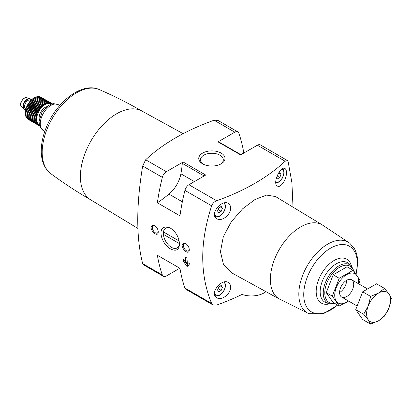 <?xml version="1.0" encoding="UTF-8"?>
<svg xmlns="http://www.w3.org/2000/svg" width="412" height="412" viewBox="0 0 412 412"><rect width="100%" height="100%" fill="white"/><g stroke="black" fill="none" stroke-linecap="round" stroke-linejoin="round"><path stroke-width="0.62" d="M243.925 152.986L243.786 152.903A187.615 108.32 120 0 0 238.826 133.189A5.989 3.456 120 0 0 237.806 131.876A5.989 3.456 120 0 0 234.814 132.175L218.02 141.872A1.2 0.69 120 0 1 218.623 141.81L240.953 154.706M242.065 278.548L242.065 294.436A209.368 120.881 180 0 1 216.676 305.055L212.937 304.921L211.65 303.453C199.768 274.691 199.768 242.143 211.65 205.82C212.587 203.399 214.266 201.71 216.676 200.757A209.368 120.881 180 0 0 285.14 161.231L287.385 160.505L288.137 161.659L291.912 182.676L293.02 207.148M183.407 259.349L183.021 259.57L183.716 259.658L185.714 262.702A187.615 108.32 -60 0 1 185.297 257.33L185.694 257.103L185.297 257.33L185.694 257.103L186.991 258.309A187.615 108.32 120 0 0 187.403 263.68L189.046 262.732L189.798 263.479A187.615 108.32 120 0 0 189.901 264.648L187.182 266.42L186.585 266.07L183.124 260.734A187.615 108.32 -60 0 1 183.021 259.57L183.119 259.313M183.309 243.374C178.684 246.227 189.221 257.093 189.293 249.718C189.082 247.128 187.923 245.099 185.812 243.631L183.309 243.374M183.144 162.009L205.722 175.043L188.933 184.741A5.989 3.456 120 0 0 184.916 190.385A187.615 108.32 120 0 0 179.962 215.826L157.379 202.792A132.587 76.55 120 0 0 168.992 194.114A21.954 12.674 120 0 0 180.889 173.802A95.805 55.311 120 0 0 182.3 163.368A1.2 0.69 120 0 1 183.144 162.009L166.35 171.701A5.989 3.456 120 0 0 162.338 177.351A187.615 108.32 120 0 0 157.379 202.792M166.35 171.701L145.663 159.758L142.665 165.995C136.125 205.392 136.125 237.935 142.665 263.628L143.417 264.782L163.358 276.298A5.989 3.456 120 0 0 166.35 275.999L179.817 268.222M211.65 303.453L184.916 288.024A187.615 108.32 120 0 1 179.962 268.305L157.379 255.27A187.615 108.32 120 0 0 162.338 274.984A5.989 3.456 120 0 0 163.358 276.298M163.935 227.45C157.425 230.076 162.616 244.955 170.486 248.874C175.986 251.655 178.999 250.053 179.524 244.079C179.004 237.286 176.012 231.982 170.542 228.171C168.065 226.796 165.861 226.554 163.935 227.45M152.26 225.446C147.635 228.3 158.172 239.171 158.244 231.791C158.038 229.201 156.874 227.172 154.763 225.709L152.26 225.446M145.663 159.758A209.368 120.881 180 0 1 214.127 120.232L217.866 120.366L237.806 131.876M230.607 207.978C230.565 205.871 229.803 204.367 228.325 203.451C221.661 198.888 208.987 214.729 216.928 218.767C221.687 222.027 230.936 214.616 230.607 207.978M230.607 287.015C230.565 284.908 229.803 283.404 228.325 282.493C221.661 277.925 208.987 293.766 216.928 297.809C221.687 301.064 230.936 293.653 230.607 287.015M275.504 196.539L266.6 195.097L255.095 199.46L242.591 208.833L231.245 221.836L223.289 236.792L220.461 251.758L223.479 264.473L231.585 272.796L279.31 299.004M286.464 172.597C286.438 170.501 285.943 169.147 284.98 168.534C280.711 165.258 272.023 183.505 277.415 186.059C280.69 188.387 286.695 179.179 286.464 172.597M308.995 313.707L279.099 298.88A42.838 24.73 -60 0 1 279.254 249.507A42.838 24.73 -60 0 1 321.932 224.689L349.726 243.162A40.86 23.592 -60 0 0 307.285 265.694A40.86 23.592 -60 0 0 308.995 313.707L323.26 313.831L337.675 305.086M221.156 153.099A13.133 7.581 180 0 1 221.156 163.816A13.133 7.581 180 0 1 202.591 163.816A13.133 7.581 180 0 1 202.591 153.099A13.133 7.581 180 0 1 221.156 153.099M287.385 160.505L260.389 144.916A5.989 3.456 120 0 0 257.397 145.215L240.603 154.907L218.02 141.872M265.931 291.66A17.963 10.372 180 0 1 242.065 294.436M184.916 288.024A5.989 3.456 120 0 0 185.936 289.332L212.937 304.921M346.626 280.979A9.981 5.763 -60 0 1 340.194 292.118M137.922 228.454L90.702 199.825A51.253 29.592 -60 0 1 91.011 140.827A51.253 29.592 -60 0 1 141.949 111.055L183.149 133.684M240.474 154.428A132.587 76.55 120 0 0 243.786 152.903M222.434 287.216L221.208 285.475L218.767 286.886L217.541 290.038L218.767 291.773L221.208 290.362L222.434 287.216L220.317 285.99M222.434 208.173L221.208 206.438L218.767 207.849L217.541 211.001L218.767 212.736L221.208 211.325L222.434 208.173L220.317 206.953M276.457 177.675L277.338 178.921L279.779 177.51L280.999 174.358L279.779 172.623L278.224 173.524M218.113 288.575L221.208 290.362M277.06 175.939L279.779 177.51M278.883 173.138L280.999 174.358M218.113 209.538L221.208 211.325M179.503 243.348A11.423 6.592 60 0 1 177.16 247.911A11.423 6.592 60 0 1 165.737 241.324A11.423 6.592 60 0 1 165.732 228.13A11.423 6.592 60 0 1 165.737 228.13A11.423 6.592 60 0 1 171.006 228.454M189.278 249.342A4.125 2.384 60 0 1 188.439 250.898A4.125 2.384 60 0 1 184.313 248.518A4.125 2.384 60 0 1 184.313 243.755A4.125 2.384 60 0 1 186.1 243.816M158.229 231.42A4.125 2.384 60 0 1 157.389 232.976A4.125 2.384 60 0 1 153.264 230.591A4.125 2.384 60 0 1 153.264 225.828A4.125 2.384 60 0 1 155.056 225.889M203.234 164.167A11.423 6.592 180 0 1 200.453 159.851A11.423 6.592 180 0 1 207.504 153.758A11.423 6.592 180 0 1 219.951 155.19A11.423 6.592 180 0 1 223.294 159.851A11.423 6.592 180 0 1 220.513 164.167M187.239 261.821L185.714 262.702M186.126 262.465L187.805 265.369A0.597 0.345 -120 0 0 188.402 265.714L187.182 266.42M179.194 241.035L163.471 231.956M163.415 234.371L179.477 243.641M339.21 305.972L333.184 302.496L326.263 292.644L333.184 274.794L347.038 266.796L353.063 270.272L339.21 278.27L332.283 296.12L339.21 305.972L348.603 301.069M333.184 274.794L339.21 278.27M326.263 292.644L332.283 296.12M358.888 283.961L359.99 280.124L353.063 270.272M339.596 292.494A9.981 5.763 120 0 0 346.652 296.568A9.981 5.763 120 0 0 353.712 284.347A9.981 5.763 120 0 0 346.652 280.273A9.981 5.763 120 0 0 339.596 292.494M358.44 283.703A16.866 9.739 120 0 0 347.558 274.165A16.866 9.739 120 0 0 334.729 295.306A16.866 9.739 120 0 0 348.459 300.987M384.473 288.405L376.511 283.811L362.663 291.809L355.736 309.659L362.663 319.511L370.62 324.11L368.23 319.8L363.698 314.253L368.23 305.946L370.62 296.403L378.618 293.025L384.473 288.405L389.01 293.952L391.4 298.262L389.01 307.805L384.473 316.112L378.618 320.727L370.62 324.11M362.663 291.809L370.62 296.403M355.736 309.659L363.698 314.253M389.01 307.805A16.964 9.795 -60 0 1 378.618 320.727A16.964 9.795 -60 0 1 368.23 319.8A16.964 9.795 -60 0 1 368.23 305.946A16.964 9.795 -60 0 1 378.618 293.025A16.964 9.795 -60 0 1 389.01 293.952A16.964 9.795 -60 0 1 389.01 307.805M39.372 124.831A11.974 6.916 -60 0 1 39.14 110.88A11.974 6.916 -60 0 1 51.335 104.102M39.531 125.469L39.176 125.547L39.567 125.109L38.44 125.279L38.898 124.8L37.77 124.893L38.295 124.373L37.168 124.388L37.765 123.837L36.653 123.765L37.317 123.193L36.22 123.034L36.951 122.457L35.88 122.21L36.673 121.628L35.633 121.288L36.483 120.716L35.484 120.294L36.39 119.737L35.437 119.222L36.39 118.697L35.484 118.1L36.483 117.611L35.633 116.931L36.673 116.483L35.88 115.731L36.951 115.334L36.22 114.505L37.317 114.17L36.653 113.279L37.765 113.012L37.168 112.064L38.295 111.863L37.77 110.864L38.898 110.74L38.44 109.7L39.567 109.659L39.176 108.583L40.299 108.624L39.974 107.527L41.076 107.656L40.824 106.538L41.9 106.754L41.71 105.632L42.76 105.941L42.627 104.818L43.641 105.215L43.564 104.102L44.537 104.591L44.517 103.5L45.438 104.071L45.464 103.01L46.335 103.659L46.401 102.64L47.215 103.366L47.323 102.392L48.07 103.196L48.209 102.274L48.894 103.144L49.054 102.284L49.677 103.211L49.852 102.418L50.403 103.402L50.588 102.686L51.073 103.711L51.263 103.072L51.675 104.138L51.861 103.582L51.969 103.922M25.369 113.413L25.369 112.708A11.974 6.916 -60 0 1 33.836 98.041L30.89 100.399L27.887 104.385L25.941 108.974L25.369 113.413L35.437 119.222M27.619 118.872L37.77 124.893M26.976 118.177L27.104 118.574L37.168 124.388M26.44 117.389L26.584 117.95L36.653 123.765M25.941 116.102L26.152 117.224L36.22 123.034M25.662 115.272L25.812 116.395L35.88 122.21M25.472 114.361L25.565 115.478L35.633 121.288M25.379 113.382L25.42 114.479L35.484 120.294M45.464 103.01L35.396 97.196L34.428 97.711L44.517 103.5M46.401 102.64L36.333 96.825L35.324 97.304M47.323 102.392L37.255 96.578L36.205 97.011M48.209 102.274L38.141 96.46L37.059 96.835M49.054 102.284L38.986 96.47L38.429 96.629M49.852 102.418L39.784 96.609L39.377 96.696M51.263 103.072L40.299 96.908M25.745 109.613A5.989 3.456 -60 0 1 24.493 109.335A5.989 3.456 -60 0 1 24.493 102.423A5.989 3.456 -60 0 1 30.478 98.968A5.989 3.456 -60 0 1 31.343 99.91M24.354 109.247A5.989 3.456 -60 0 1 24.21 109.175A5.989 3.456 -60 0 1 23.86 108.917A5.989 3.456 -60 0 1 24.21 102.258A5.989 3.456 -60 0 1 29.798 98.628A5.989 3.456 -60 0 1 30.194 98.803A5.989 3.456 -60 0 1 30.334 98.89M51.346 103.283L51.861 103.582M38.661 125.248L39.176 125.547M28.371 119.47L38.44 125.279M25.379 112.342L36.39 118.697M25.42 112.285L35.484 118.1M25.472 111.25L36.483 117.611M25.565 111.116L35.633 116.931M25.662 110.128L36.673 116.483M25.812 109.916L35.88 115.731M25.941 108.974L36.951 115.334M26.152 108.696L36.22 114.505M26.306 107.815L37.317 114.17M26.584 107.47L36.653 113.279M26.759 106.651L37.765 113.012M27.104 106.25L37.168 112.064M27.285 105.503L38.295 111.863M27.702 105.05L37.77 110.864M27.887 104.385L38.898 110.74M28.371 103.886L38.44 109.7M28.557 103.304L39.567 109.659M29.113 102.768L39.176 108.583M29.288 102.269L40.299 108.624M29.906 101.713L39.974 107.527M30.071 101.3L41.076 107.656M30.756 100.724L40.824 106.538M30.89 100.399L41.9 106.754M31.642 99.817L41.71 105.632M31.75 99.586L42.76 105.941M32.558 99.004L42.627 104.818M32.63 98.859L43.641 105.215M33.501 98.293L43.564 104.102M33.526 98.231L44.537 104.591M211.65 205.82L184.916 190.385M162.338 177.351L142.665 165.995M162.338 274.984L142.665 263.628M234.814 132.175L214.127 120.232M285.14 161.231L257.397 145.215M216.676 200.757L188.933 184.741M334.632 303.33A20.95 12.097 -60 0 1 329.348 277.909A20.95 12.097 -60 0 1 353.753 271.137M329.296 303.752A22.13 12.777 -60 0 1 327.834 277.554A22.13 12.777 -60 0 1 351.256 265.725L348.995 263.67A22.784 13.153 -60 0 0 324.883 275.849A22.784 13.153 -60 0 0 326.392 302.825L329.296 303.752L335.317 303.726M329.548 303.829A25.353 14.636 -60 0 1 316.251 289.718A25.353 14.636 -60 0 1 332.577 261.44A25.353 14.636 -60 0 1 351.446 265.905M337.51 304.993A37.914 21.887 -60 0 1 304.149 299.761A37.914 21.887 -60 0 1 328.199 249.636A37.914 21.887 -60 0 1 357.353 263.644A37.914 21.887 -60 0 1 356.014 274.088M91.016 200.011C77.054 191.951 63.618 183.139 50.702 173.581A48.621 28.073 -60 0 1 52.252 118.45A48.621 28.073 -60 0 1 99.22 89.543C113.959 95.945 128.307 103.175 142.269 111.235M44.784 131.423L43.358 130.599A14.971 8.642 -60 0 1 43.358 113.315A14.971 8.642 -60 0 1 58.329 104.674L59.75 105.493M182.341 201.823L168.992 194.114M204.125 175.97L182.3 163.368M194.382 181.594L180.889 173.802M215.043 295.564A8.482 4.898 -60 0 1 214.94 295.502L215.043 295.564C216.547 296.362 218.252 296.166 220.147 294.971C223.34 292.747 225.148 289.476 225.575 285.161L224.674 281.932M223.711 282.132A7.483 4.321 -60 0 1 225.282 285.567A7.483 4.321 -60 0 1 219.879 294.796A7.483 4.321 -60 0 1 214.698 291.428M223.711 203.095A7.483 4.321 -60 0 1 225.282 206.53A7.483 4.321 -60 0 1 219.879 215.759A7.483 4.321 -60 0 1 214.698 212.391M281.906 169.105A7.483 4.321 -60 0 1 283.847 172.716A7.483 4.321 -60 0 1 281.144 179.611A7.483 4.321 -60 0 1 275.793 182.578M184.066 260.193L183.124 260.734M184.298 260.549L183.278 261.136M187.805 265.369L186.585 266.07M39.325 119.434A8.482 4.898 -60 0 1 46.644 106.76M25.899 108.995L25.554 108.799A4.99 2.879 -60 0 1 25.554 103.036A4.99 2.879 -60 0 1 30.545 100.157L30.89 100.353M25.786 109.432A5.789 3.342 -60 0 1 24.591 102.48A5.789 3.342 -60 0 1 31.209 100.039M23.86 108.917L21.568 106.832A5.325 3.075 -60 0 1 21.877 100.914A5.325 3.075 -60 0 1 26.847 97.685L29.798 98.628M322.148 224.808L275.504 196.534M354.485 272.069L351.256 265.725M356.138 274.253L357.693 262.599C357.714 257.227 356.591 252.53 354.325 248.508L349.726 243.162M50.702 173.581C44.656 168.776 41.514 161.592 41.277 152.038C41.128 144.365 42.735 136.321 46.098 127.895C56.12 102.037 81.906 81.586 99.22 89.543M43.358 130.599L40.165 127.133L39.31 124.522L39.109 121.36L41.859 112.533L48.065 105.704L52.072 103.896L53.715 103.644L58.329 104.674M215.043 216.527C216.547 217.325 218.252 217.124 220.147 215.929C223.34 213.71 225.148 210.439 225.575 206.124L224.674 202.895M275.86 183.18L278.718 182.114L282.436 178.061L284.141 172.309L283.683 169.862L282.823 168.575M367.571 288.972L351.642 279.779M357.153 306.008L341.661 297.062M30.478 98.968L30.194 98.803M24.493 109.335L24.21 109.175M21.568 106.832C20.549 105.781 20.332 104.298 20.909 102.392L22.598 99.416C24.334 97.773 25.75 97.196 26.847 97.685"/></g></svg>
